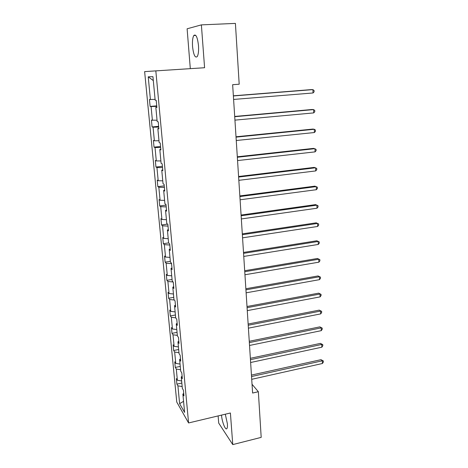 <?xml version="1.0" encoding="UTF-8"?>
<svg xmlns="http://www.w3.org/2000/svg" width="468" height="468" viewBox="0 0 468 468"><rect width="100%" height="100%" fill="white"/><g stroke="black" fill="none" stroke-linecap="round" stroke-linejoin="round"><path stroke-width="0.7" d="M221.534 415.104L221.539 415.163C221.972 421.984 225.629 431.069 226.962 428.448C227.413 427.658 227.553 426.108 227.389 423.803L225.301 414.209M198.49 45.572C197.478 37.136 195.911 33.784 193.787 35.515C192.629 37.662 192.219 41.359 192.559 46.619C193.547 54.949 195.115 58.266 197.25 56.575C198.397 54.504 198.806 50.831 198.49 45.572M218.129 415.917L218.702 423.078L232.766 444.6L261.191 437.375L258.348 391.716L252.041 384.275M144.63 71.616L176.758 402.053L188.581 422.955L155.826 70.879L144.63 71.616M155.826 70.879L204.586 67.731L201.38 24.874L187.112 28.794L190.306 68.656M201.38 24.874L235.41 23.4L239.195 84.217L232.643 84.702L252.609 393.038L258.348 391.716M182.163 386.55L177.91 385.831L176.892 384.129L181.836 383.052M183.561 401.322L179.624 403.685L177.91 385.831M181.637 380.97L177.378 380.268L176.36 378.594L176.892 384.129M177.378 380.268L176.301 369.059L175.284 367.438L180.268 366.397M180.045 364.069L175.757 363.414L174.739 361.822L175.284 367.438M175.757 363.414L174.663 352.047L173.651 350.514L178.671 349.502M178.431 346.928L174.114 346.326L173.101 344.817L173.651 350.514M174.114 346.326L173.008 334.79L171.996 333.345L177.056 332.374M176.787 329.536L172.452 328.986L171.44 327.571L171.996 333.345M172.452 328.986L171.329 317.286L170.317 315.929L175.418 314.993M175.126 311.893L170.761 311.395L169.749 310.068L170.317 315.929M170.761 311.395L169.621 299.526L168.609 298.262L173.757 297.361M173.435 293.992L169.047 293.547L168.035 292.319L168.609 298.262M169.047 293.547L167.889 281.502L166.883 280.338L172.066 279.472M171.721 275.827L167.304 275.441L166.298 274.306L166.883 280.338M167.304 275.441L166.128 263.215L165.128 262.15L170.358 261.325M169.983 257.394L165.537 257.061L164.537 256.025L165.128 262.15M165.537 257.061L164.35 244.659L163.35 243.693L168.62 242.91M168.217 238.68L163.747 238.411L162.747 237.475L163.35 243.693M163.747 238.411L162.536 225.816L161.542 224.956L167.532 224.119M166.427 219.685L161.928 219.474L160.934 218.65L161.542 224.956M161.928 219.474L160.699 206.692L159.705 205.943L166.046 205.119M164.607 200.403L160.079 200.257L159.091 199.538L159.705 205.943M160.079 200.257L158.833 187.276L157.845 186.638L164.239 185.866M162.765 180.823L158.207 180.742L157.219 180.139L157.845 186.638M158.207 180.742L156.938 167.567L155.955 167.041L162.402 166.321M160.887 160.939L156.3 160.928L155.317 160.442L155.955 167.041M156.3 160.928L155.019 147.549L154.036 147.139L160.536 146.484M158.985 140.745L154.37 140.804L153.393 140.441L154.036 147.139M154.37 140.804L153.065 127.214L152.088 126.933L158.646 126.331M157.049 120.241L151.433 120.124L152.088 126.933M152.404 120.37L151.082 106.564L150.111 106.406L156.721 105.867M155.084 99.403L149.444 99.497L150.111 106.406M150.409 99.608L148.221 76.816L152.942 76.676L155.154 100.164L156.201 100.287L156.879 107.5L155.832 107.33L157.172 121.551L158.219 121.809L158.886 128.905L157.839 128.601L159.155 142.594L160.208 142.986L160.863 149.971L159.81 149.532L161.109 163.303L162.168 163.823L162.811 170.697L161.752 170.13L163.034 183.684L164.093 184.334L164.73 191.096L163.665 190.406L164.923 203.75L165.988 204.516L166.614 211.173L165.549 210.366L166.789 223.505L167.854 224.388L168.468 230.946L167.404 230.022L168.62 242.956L169.691 243.951L170.299 250.409L169.229 249.374L170.428 262.109L171.504 263.215L172.101 269.574L171.025 268.427L172.206 280.976L173.283 282.186L173.874 288.446L172.797 287.2L173.961 299.555L175.038 300.871L175.617 307.037L174.541 305.686L175.687 317.86L176.769 319.275L177.337 325.348L176.255 323.897L177.39 335.889L178.472 337.405L179.033 343.389L177.951 341.839L179.063 353.656L180.151 355.265L180.701 361.161L179.618 359.523L180.712 371.165L181.8 372.867L182.344 378.676L181.262 376.945L182.344 388.422L183.433 390.207L183.965 395.934L182.877 394.115L184.603 412.384L179.624 403.685M182.116 376.208L181.262 376.945M180.578 369.732L176.301 369.059M180.484 358.821L179.618 359.523M178.969 352.667L174.663 352.047M178.823 341.172L177.951 341.839M177.337 335.363L173.008 334.79M177.144 323.265L176.255 323.897M175.681 317.807L171.329 317.286M175.436 305.089L174.541 305.686M174.348 300.029L169.621 299.526M173.704 286.638L172.797 287.2M173.107 281.988L167.889 281.502M171.943 267.912L171.025 268.427M171.545 263.648L166.128 263.215M170.159 248.894L169.229 249.374M169.79 245.01L164.35 244.659M168.345 229.583L167.404 230.022M168.018 226.097L162.536 225.816M166.503 209.974L165.549 210.366M166.21 206.897L160.699 206.692M164.631 190.061L163.665 190.406M164.379 187.405L158.833 187.276M162.729 169.831L161.752 170.13M162.525 167.608L156.938 167.567M160.799 149.274L159.81 149.532M160.635 147.508L155.019 147.549M158.839 128.396L157.839 128.601M158.716 127.085L153.065 127.214M156.844 107.178L155.832 107.33M156.768 106.347L151.082 106.564M232.766 444.6L230.402 412.992L188.581 422.955M153.311 80.584L148.221 76.816M183.725 393.348L182.877 394.115M233.374 95.958L312.905 89.628L313.022 92.974L233.602 99.438M233.362 95.805L311.483 89.587L312.905 89.628L314.051 90.494L314.098 91.833L313.022 92.974M234.72 116.707L313.601 109.6L313.712 112.899L234.942 120.136M234.702 116.45L312.185 109.477L313.601 109.6L314.736 110.413L314.783 111.729L313.712 112.899M236.042 137.136L314.285 129.279L314.397 132.532L236.258 140.511M236.018 136.773L312.876 129.069L314.285 129.279L315.409 130.04L315.455 131.332L314.397 132.532M237.34 157.248L314.958 148.666L315.069 151.872L237.557 160.571M237.311 156.786L313.554 148.374L316.075 149.374L316.116 150.649L315.069 151.872M238.627 177.056L315.619 167.772L315.73 170.925L238.838 180.326M238.586 176.494L314.227 167.392L316.725 168.421L316.772 169.685L315.73 170.925M239.885 196.56L316.274 186.597L316.386 189.704L240.096 199.783M239.844 195.911L314.888 186.141L317.374 187.2L317.415 188.44L316.386 189.704M241.131 215.777L316.918 205.148L317.023 208.213L241.336 218.948M241.084 215.028L315.537 204.615L318.006 205.704L318.047 206.926L317.023 208.213M242.36 234.702L317.556 223.435L317.661 226.459L242.559 237.832M242.301 233.871L316.181 222.832L318.632 223.938L318.673 225.149L317.661 226.459M243.565 253.352L318.181 241.465L318.287 244.442L243.764 256.429M243.506 252.433L316.818 240.786L319.252 241.921L319.293 243.108L318.287 244.442M316.818 240.786L319.252 241.921M244.752 271.721L318.796 259.231L318.901 262.174L244.951 274.757M244.688 270.72L317.439 258.488L319.86 259.646L319.896 260.822L318.901 262.174M317.439 258.488L319.86 259.646M245.928 289.827L319.41 276.758L319.509 279.653L246.121 292.822M245.858 288.744L318.059 275.939L320.457 277.126L320.498 278.279L319.509 279.653M318.059 275.939L320.457 277.126M247.081 307.669L320.007 294.033L320.106 296.887L247.274 310.623M247.005 306.511L318.661 293.155L321.048 294.36L321.089 295.501L320.106 296.887M318.661 293.155L321.048 294.36M248.221 325.26L320.598 311.074L320.697 313.888L248.409 328.167M248.139 324.02L319.264 310.126L321.633 311.355L321.674 312.478L320.697 313.888M319.264 310.126L321.633 311.355M249.345 342.594L321.183 327.875L321.282 330.654L249.526 345.46M249.257 341.283L319.855 326.869L322.206 328.121L322.247 329.226L321.282 330.654M319.855 326.869L322.206 328.121M250.45 359.681L321.762 344.448L321.855 347.192L250.632 362.507M250.357 358.301L320.434 343.383L321.762 344.448L322.774 344.653L322.815 345.747L321.855 347.192M320.434 343.383L322.774 344.653M251.538 376.535L322.329 360.799L322.423 363.501L251.72 379.32M251.445 375.084L321.013 359.676L322.329 360.799L323.335 360.963L323.37 362.045L322.423 363.501M321.013 359.676L323.335 360.963M195.799 35.416L193.787 35.515"/></g></svg>
